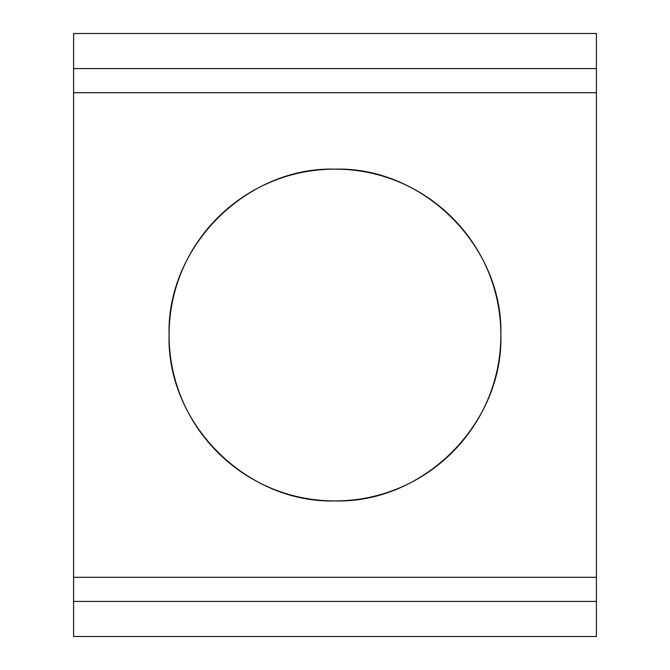 <?xml version="1.0" encoding="UTF-8"?>
<svg xmlns="http://www.w3.org/2000/svg" width="670" height="670" viewBox="0 0 670 670"><rect width="100%" height="100%" fill="white"/><g stroke="black" fill="none" stroke-linecap="round" stroke-linejoin="round"><path stroke-width="1" d="M596.4 601.434L596.4 33.5L73.599 33.5L73.599 636.5L596.4 636.5L596.4 601.434L73.599 601.434M334.966 169.133C246.225 166.721 166.579 246.811 169.066 335.034C166.654 423.767 246.753 503.413 334.966 500.934C423.708 503.338 503.346 423.239 500.867 335.034C503.346 246.82 423.708 166.721 334.966 169.133C426.589 169.133 500.867 243.411 500.867 335.034C500.867 426.656 426.589 500.934 334.966 500.934C243.344 500.934 169.066 426.656 169.066 335.034C169.066 243.411 243.344 169.133 334.966 169.133M73.599 68.575L596.4 68.575M73.599 92.703L596.4 92.703M596.4 577.306L73.599 577.306"/></g></svg>

